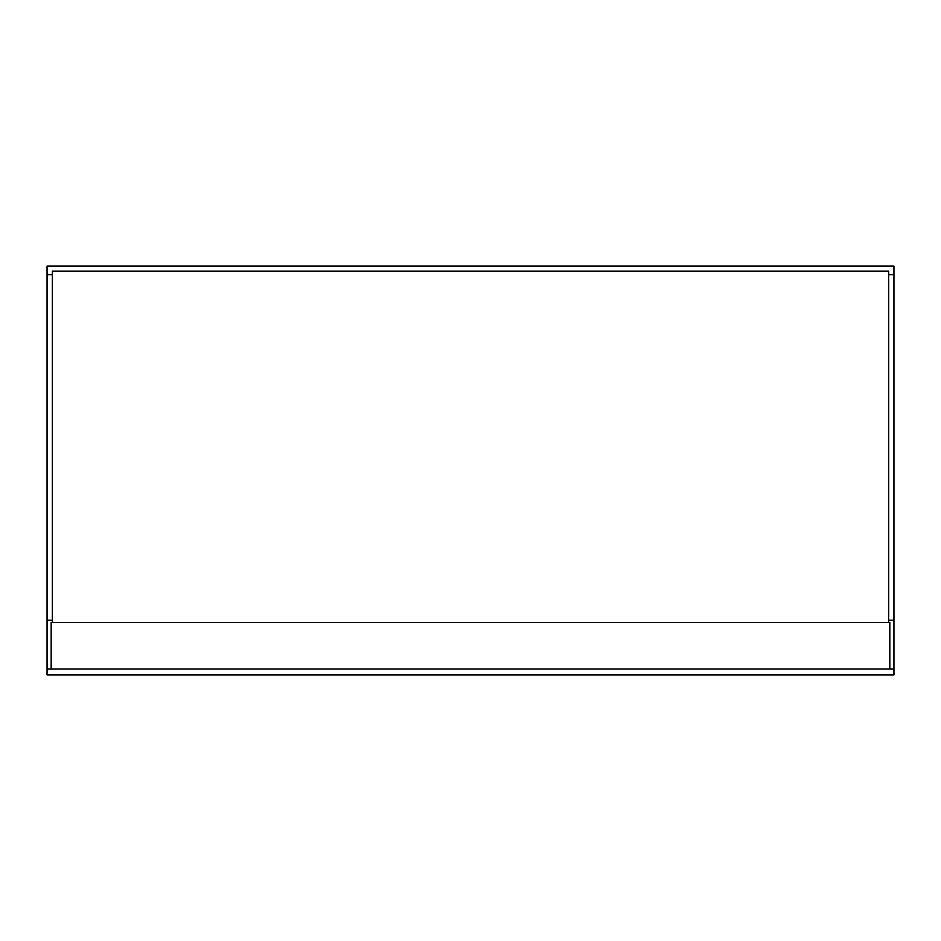 <?xml version="1.0" encoding="UTF-8"?>
<svg xmlns="http://www.w3.org/2000/svg" width="941" height="941" viewBox="0 0 941 941"><rect width="100%" height="100%" fill="white"/><g stroke="black" fill="none" stroke-linecap="round" stroke-linejoin="round"><path stroke-width="1.41" d="M889.833 668.992L889.833 622.53L51.167 622.53L51.167 668.992L893.95 668.992L893.95 266.127L47.05 266.127L47.05 274.654L52.343 274.654M52.343 620.178L47.05 620.178L47.05 674.873L893.95 674.873L893.95 668.992M51.167 668.992L47.05 668.992M47.05 620.178L47.05 274.654M893.95 620.178L888.657 620.178M893.95 274.654L888.657 274.654M52.343 622.53L52.343 271.126L888.657 271.126L888.657 622.53"/></g></svg>
